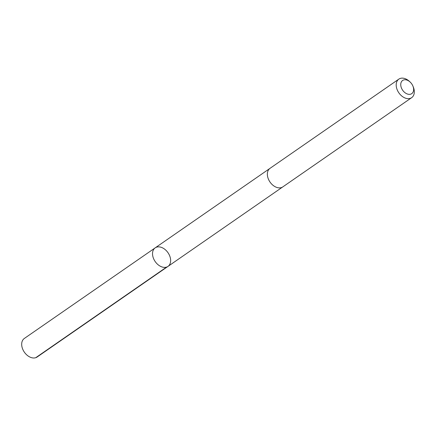 <?xml version="1.0" encoding="UTF-8"?>
<svg xmlns="http://www.w3.org/2000/svg" width="436" height="436" viewBox="0 0 436 436"><rect width="100%" height="100%" fill="white"/><g stroke="black" fill="none" stroke-linecap="round" stroke-linejoin="round"><path stroke-width="0.65" d="M153.477 258.379A11.265 7.783 -124.7 0 1 155.172 247.866A11.265 7.783 -124.7 0 1 167.985 252.695A11.265 7.783 -124.7 0 1 168.002 266.391A11.265 7.783 -124.7 0 1 153.477 258.379A11.265 7.783 -124.7 0 1 155.172 247.866L24.329 338.461A11.271 7.788 55.3 0 0 22.634 348.98A11.271 7.788 55.3 0 0 37.164 356.991L168.002 266.391A11.265 7.783 -124.7 0 1 153.477 258.379M410.194 82.104L409.48 81.428A11.271 7.788 55.3 0 0 398.836 79.129L269.998 168.351A11.271 7.788 55.3 0 0 270.015 182.046A11.271 7.788 55.3 0 0 282.828 186.881L411.671 97.659A11.271 7.788 55.3 0 0 413.366 87.146A11.271 7.788 55.3 0 0 413.263 86.889L412.881 85.985A8.017 5.537 55.3 0 0 410.194 82.104A8.017 5.537 55.3 0 0 400.831 83.494A8.017 5.537 55.3 0 0 408.129 94.225A8.017 5.537 55.3 0 0 412.957 86.165A8.017 5.537 55.3 0 0 412.881 85.985M398.836 79.129A11.271 7.788 55.3 0 0 398.853 92.83A11.271 7.788 55.3 0 0 411.671 97.659M166.596 267.088L35.757 357.689M269.802 168.487L155.172 247.866M282.626 187.011L168.002 266.391"/></g></svg>
